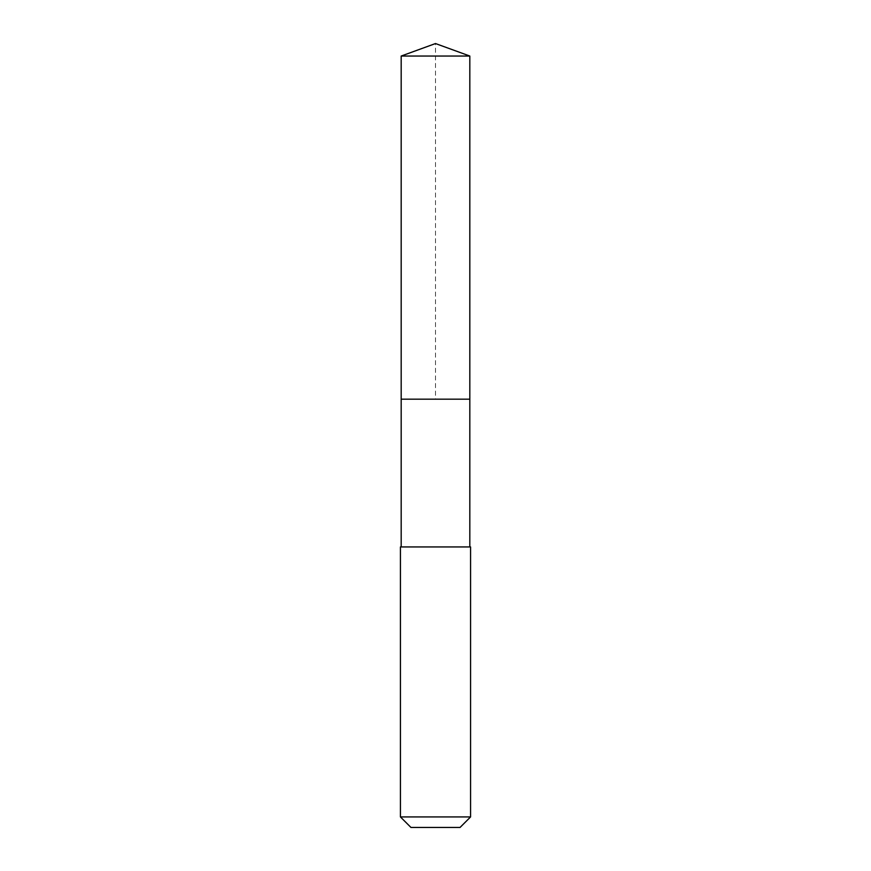 <?xml version="1.0" encoding="UTF-8"?>
<svg xmlns="http://www.w3.org/2000/svg" width="871" height="871" viewBox="0 0 871 871"><rect width="100%" height="100%" fill="white"/><g stroke="black" fill="none" stroke-linecap="round" stroke-linejoin="round"><path stroke-width="0.65" stroke-dasharray="4.36 3.27" d="M401.183 56.038L469.817 56.038M469.817 399.168L401.183 399.168L469.817 399.168M400.431 546.934L470.569 546.934M470.569 816.933L400.431 816.933M460.04 827.45L410.96 827.45M401.183 399.168L435.5 399.168L435.5 43.55"/><path stroke-width="1.31" d="M469.817 546.934L469.817 56.038L401.183 56.038L401.183 399.168L469.817 399.168L401.183 399.168L401.183 56.038L435.5 43.55L401.183 56.038M435.5 546.934L400.431 546.934L400.431 816.933L470.569 816.933L470.569 546.934L435.5 546.934M400.431 816.933L410.96 827.45L460.04 827.45L470.569 816.933M435.5 43.55L469.817 56.038M401.183 546.934L401.183 399.168"/></g></svg>
